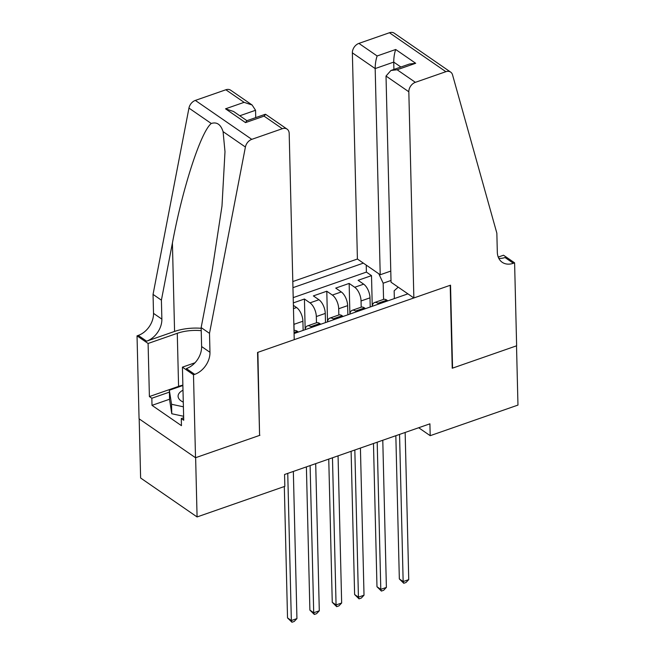 <?xml version="1.0" encoding="UTF-8"?>
<svg xmlns="http://www.w3.org/2000/svg" width="655" height="655" viewBox="0 0 655 655"><rect width="100%" height="100%" fill="white"/><g stroke="black" fill="none" stroke-linecap="round" stroke-linejoin="round"><path stroke-width="0.98" d="M390.781 271.08L380.219 274.756L357.409 259.02L292.81 281.544M139.179 418.873L140.62 478.003L197.081 516.942L284.843 486.346L284.557 474.498L429.909 423.826L430.196 435.681L517.966 405.085L516.517 345.832L452.228 368.241L450.198 285.293L257.89 352.333L259.577 435.043M370.222 306.998L369.993 297.845A10.832 5.248 -109.2 0 0 363.664 284.155L358.089 280.307L371.508 275.632L372.245 305.893M361.2 307.179L361.052 300.956A10.832 5.248 -109.2 0 0 354.715 287.267L349.148 283.427L349.885 313.688M349.148 283.427L335.728 288.102L341.296 291.95A10.832 5.248 -109.2 0 1 347.633 305.639L347.854 314.793M325.494 322.587L325.273 313.434A10.832 5.248 -109.2 0 0 318.936 299.744L313.368 295.896L326.788 291.221L327.525 321.482M293.334 302.888L304.428 299.016L305.165 329.277M294.079 333.542L407.909 293.858M363.361 263.13L292.957 287.668M303.134 330.382L302.913 321.228A10.832 5.248 -109.2 0 0 296.576 307.539L293.391 305.336M294.12 330.562L293.964 324.348L302.913 321.228M316.48 322.768L316.324 316.545L325.273 313.434M338.84 314.973L338.692 308.751L347.633 305.639M371.508 275.632L366.399 272.103L293.203 297.624M304.428 299.016L309.995 302.856A10.832 5.248 70.8 0 1 316.324 316.545M326.788 291.221L332.355 295.061A10.832 5.248 70.8 0 1 338.692 308.751M378.918 303.961L377.91 303.265A10.832 5.248 -109.2 0 0 374.578 302.52A10.832 5.248 -109.2 0 0 372.171 306.319M387.866 300.85L386.851 300.146A10.832 5.248 -109.2 0 0 383.519 299.401L374.578 302.52M365.506 308.644L364.491 307.94A10.832 5.248 -109.2 0 0 361.159 307.195L352.21 310.314A10.832 5.248 70.8 0 1 355.55 311.06L356.557 311.764M343.146 316.439L342.131 315.735A10.832 5.248 -109.2 0 0 338.799 314.99L329.85 318.109A10.832 5.248 70.8 0 1 333.182 318.854L334.197 319.558M320.778 324.233L319.771 323.537A10.832 5.248 -109.2 0 0 316.439 322.784L307.49 325.903A10.832 5.248 70.8 0 1 310.822 326.648L311.837 327.353M298.418 332.028L297.411 331.332A10.832 5.248 -109.2 0 0 294.07 330.578L294.005 330.603M398.199 287.16L394.154 290.787L394.343 298.59M391.01 280.479L383.167 283.214L378.811 273.782M383.568 299.384L383.167 283.214M259.92 435.28L195.632 457.689L197.081 516.942M418.684 427.74L430.196 435.681M366.399 272.103L366.227 265.103M349.811 314.113A10.832 5.248 70.8 0 1 352.21 310.314M327.451 321.908A10.832 5.248 70.8 0 1 329.85 318.109M293.808 322.44A10.832 5.248 70.8 0 1 293.964 324.348M305.083 329.702A10.832 5.248 70.8 0 1 307.49 325.903M395.841 435.706L399.337 578.938L403.152 581.566L399.558 434.404M408.745 579.618L405.994 582.491L403.758 583.277L403.152 581.566L408.745 579.618L405.15 432.456M403.758 583.277L399.337 578.938M183.629 416.285L171.774 413.755L169.579 399.706L169.35 390.224L182.876 385.508M183.4 406.812L171.544 404.274L169.35 390.224M171.774 413.755L171.544 404.274M182.991 390.2A17.603 8.507 -1.4 0 0 183.285 402.129M413.862 297.959L408.826 91.782L386.016 76.045L391.051 282.231L413.862 297.959L450.534 285.179L452.564 368.126L516.631 345.791L514.601 262.843L503.539 255.221L498.226 257.071M357.409 259.02L352.365 52.842A8.122 5.92 -55.4 0 1 358.907 43.394L389.43 32.75A8.122 5.92 -55.4 0 1 394.212 33.176L450.665 72.115A8.122 5.92 124.6 0 1 452.531 74.826L496.85 233.18L497.317 252.142A18.954 13.82 124.6 0 0 502.205 262.287A18.954 13.82 124.6 0 0 513.373 263.277L514.601 262.843M358.907 43.394L377.141 55.97L395.694 49.493L415.688 63.281L397.127 69.758L415.36 82.334L445.883 71.69L389.43 32.75M380.219 274.756L375.176 68.57L352.365 52.842M450.665 72.115A8.122 5.92 124.6 0 0 445.883 71.69M415.36 82.334A8.122 5.92 124.6 0 0 408.826 91.782M498.783 258.316A18.954 13.82 124.6 0 0 505.021 257.513L513.373 263.277M393.917 69.438L393.737 62.102L375.176 68.57C375.209 63.936 375.864 59.736 377.141 55.97M395.694 49.493C394.425 53.26 393.77 57.468 393.737 62.102L400.868 67.015M415.688 63.281L409.481 64.018L390.92 70.486L386.016 76.045M397.127 69.758L390.92 70.486M255.728 117.613L255.548 110.277L239.779 115.771M209.502 333.346L201.15 327.59L212.154 270.458L221.988 206.063L224.993 151.69L223.077 131.63C220.76 124.425 216.821 121.707 211.27 123.484C200.88 131.704 182.524 188.157 172.412 243.038L161.4 300.17L161.867 319.132A18.954 13.82 -55.4 0 1 146.622 341.173L138.262 335.417L137.034 335.843L139.065 418.791L195.518 457.73L259.585 435.395L257.554 352.447L294.226 339.667L289.191 133.481A8.122 5.92 124.6 0 0 287.095 129.133A8.122 5.92 124.6 0 0 282.305 128.707L251.782 139.351A8.122 5.92 124.6 0 0 245.404 147.031L209.502 333.346L209.968 352.308A18.954 13.82 -55.4 0 1 194.723 374.357L193.487 374.783L195.518 457.73M161.4 300.17L153.049 294.406L153.516 313.368A18.954 13.82 -55.4 0 1 138.262 335.417M194.723 374.357L186.364 368.593A18.954 13.82 -55.4 0 0 201.617 346.544L201.15 327.59M282.305 128.707L264.071 116.132L245.51 122.608L225.525 108.82L244.086 102.344L225.852 89.768L195.329 100.412L251.782 139.351M211.27 123.484L188.951 108.091L153.049 294.406M193.487 374.783L182.426 367.152L183.727 420.24L181.288 418.553L183.662 417.726M169.563 399.231L152.009 405.355L181.46 425.668L181.288 418.553M152.009 405.355L151.837 398.248L149.397 396.562L148.095 343.474L137.034 335.843M201.224 330.66A30.466 14.721 -1.4 0 0 177.276 333.305L148.095 343.474M182.426 367.152L194.985 362.78M201.167 328.286A35.272 17.038 -1.4 0 0 174.574 331.43L146.622 341.173M188.951 108.091A8.122 5.92 -55.4 0 1 195.329 100.412M225.852 89.768A8.122 5.92 -55.4 0 1 230.642 90.194L252.101 104.996L255.548 110.277M149.397 396.562L178.578 386.385A30.466 14.721 178.6 0 1 182.868 385.124M169.391 392.124L151.837 398.248M264.071 116.132L265.627 114.33L287.095 129.133M245.51 122.608L246.722 120.749L265.283 114.281M225.525 108.82L233.54 111.473L246.91 120.684M244.086 102.344L252.101 104.996M373.473 443.5L376.977 586.733L380.792 589.361L377.198 442.207M386.385 587.412L383.633 590.294L381.398 591.072L380.792 589.361L386.385 587.412L382.782 440.258M381.398 591.072L376.977 586.733M351.113 451.295L354.617 594.527L358.432 597.155L354.83 450.001M364.016 595.207L361.273 598.089L359.038 598.866L358.432 597.155L364.016 595.207L360.422 448.053M359.038 598.866L354.617 594.527M328.753 459.089L332.257 602.322L336.072 604.95L332.47 457.796M341.656 603.001L338.913 605.883L336.678 606.661L336.072 604.95L341.656 603.001L338.062 455.847M336.678 606.661L332.257 602.322M306.393 466.884L309.889 610.116L313.704 612.744L310.11 465.59M319.296 610.796L316.553 613.678L314.318 614.456L313.704 612.744L319.296 610.796L315.702 463.642M314.318 614.456L309.889 610.116M284.319 486.526L287.529 617.911L291.344 620.547L287.75 473.385M296.936 618.59L294.193 621.472L291.95 622.25L291.344 620.547L296.936 618.59L293.342 471.436M291.95 622.25L287.529 617.911M361.052 300.956L369.993 297.845M354.715 287.267L363.664 284.155M293.473 308.62L296.576 307.539M309.995 302.856L318.936 299.744M332.355 295.061L341.296 291.95M377.91 303.265L386.851 300.146M355.55 311.06L364.491 307.94M333.182 318.854L342.131 315.735M310.822 326.648L319.771 323.537M294.054 332.494L297.411 331.332M161.867 319.132L153.516 313.368M201.617 346.544L209.968 352.308M245.404 147.031L223.077 131.63M172.412 243.038L174.574 331.43M178.578 386.385L177.276 333.305"/></g></svg>
